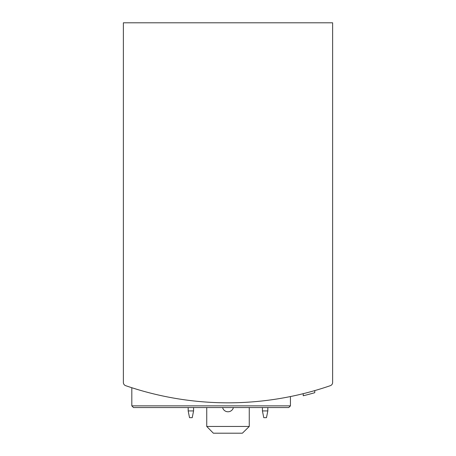 <?xml version="1.0" encoding="UTF-8"?>
<svg xmlns="http://www.w3.org/2000/svg" width="456" height="456" viewBox="0 0 456 456"><rect width="100%" height="100%" fill="white"/><g stroke="black" fill="none" stroke-linecap="round" stroke-linejoin="round"><path stroke-width="0.68" d="M123.376 340.051L123.376 382.476A3.374 3.374 0 0 0 125.651 385.668A313.876 313.876 0 0 0 330.349 385.668A3.374 3.374 0 0 0 332.623 382.476L332.623 340.051M332.623 382.476L332.623 22.8L123.376 22.8L123.376 382.476M131.812 405.863L290.438 405.863L288.751 407.55L133.5 407.55L131.812 405.863L131.812 387.725L137.889 389.612M281.033 398.31L284.373 397.723M137.906 389.618L132.001 387.782M314.771 390.592L314.771 392.702A315.9 315.9 0 0 1 303.229 395.762L303.229 393.676M303.234 395.762L305.018 395.318M305.925 395.09L306.877 394.845M288.751 407.55L154.892 407.55M262.422 407.55L262.422 410.924L263.773 417.673L266.475 417.673L267.826 410.924L267.826 407.55M262.422 410.924L267.826 410.924M188.174 407.55L188.174 410.924L189.525 417.673L192.227 417.673L193.578 410.924L193.578 407.55M188.174 410.924L193.578 410.924M249.261 426.451L206.739 426.451L213.368 433.2L242.392 433.2L249.261 426.451L249.261 407.55M233.404 407.55A5.569 5.569 0 0 1 222.596 407.55M206.739 426.451L206.739 407.55M290.438 405.863L290.438 396.555"/></g></svg>
